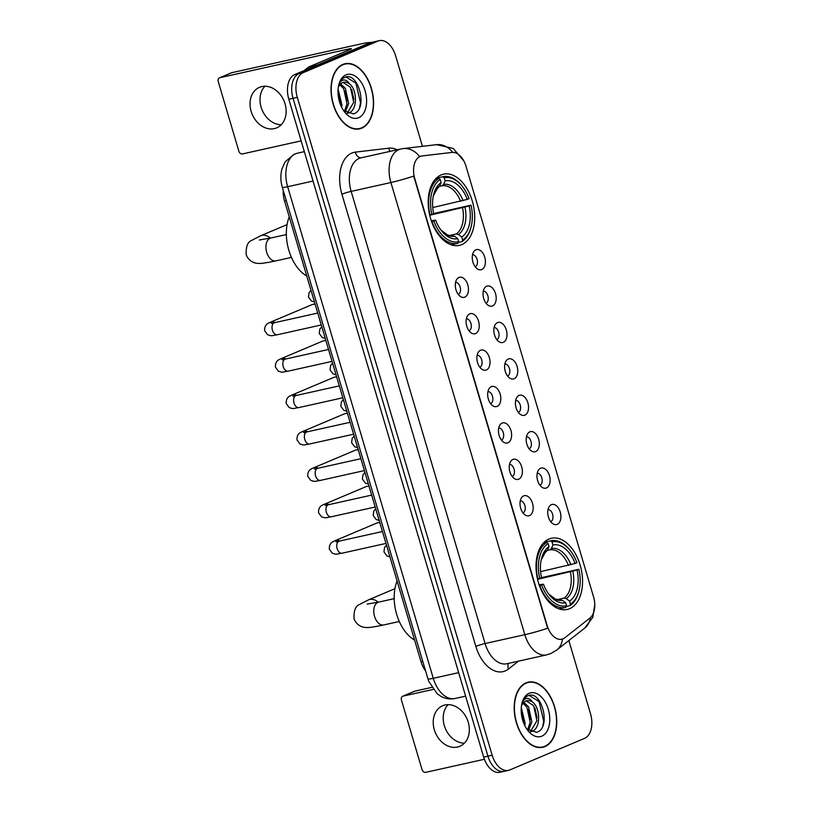 <?xml version="1.0" encoding="UTF-8"?>
<svg xmlns="http://www.w3.org/2000/svg" width="813" height="813" viewBox="0 0 813 813"><rect width="100%" height="100%" fill="white"/><g stroke="black" fill="none" stroke-linecap="round" stroke-linejoin="round"><path stroke-width="1.22" d="M461.764 244.611A36.473 22.398 77.4 0 0 472.831 202.925A36.473 22.398 77.4 0 0 443.512 174.175A36.473 22.398 77.4 0 0 441.124 174.947A36.473 22.398 77.4 0 0 430.057 216.624A36.473 22.398 77.4 0 0 459.375 245.374A36.473 22.398 77.4 0 0 461.764 244.611M569.608 608.693A36.473 22.398 77.4 0 0 580.685 567.007A36.473 22.398 77.4 0 0 551.366 538.267A36.473 22.398 77.4 0 0 548.978 539.029A36.473 22.398 77.4 0 0 537.901 580.716A36.473 22.398 77.4 0 0 567.22 609.455A36.473 22.398 77.4 0 0 569.608 608.693M551.407 504.649A10.325 6.341 -102.6 0 1 560.228 512.017A10.325 6.341 -102.6 0 1 557.24 524.365A10.325 6.341 -102.6 0 1 553.419 524.06A10.325 6.341 -102.6 0 1 548.135 515.889A10.325 6.341 -102.6 0 1 549.446 506.245A10.325 6.341 -102.6 0 1 551.407 504.649M550.706 521.641A6.189 3.801 77.4 0 0 550.777 521.611A6.189 3.801 77.4 0 0 552.728 514.802A6.189 3.801 77.4 0 0 548.023 509.599M540.625 468.247A10.325 6.341 -102.6 0 1 549.436 475.605A10.325 6.341 -102.6 0 1 546.458 487.963A10.325 6.341 -102.6 0 1 542.637 487.658A10.325 6.341 -102.6 0 1 537.352 479.477A10.325 6.341 -102.6 0 1 538.663 469.843A10.325 6.341 -102.6 0 1 540.625 468.247M539.923 485.229A6.189 3.801 77.4 0 0 539.995 485.198A6.189 3.801 77.4 0 0 541.936 478.39A6.189 3.801 77.4 0 0 537.241 473.186M529.832 431.835A10.325 6.341 -102.6 0 1 538.653 439.203A10.325 6.341 -102.6 0 1 535.676 451.55A10.325 6.341 -102.6 0 1 531.854 451.245A10.325 6.341 -102.6 0 1 526.57 443.075A10.325 6.341 -102.6 0 1 527.881 433.431A10.325 6.341 -102.6 0 1 529.832 431.835M529.131 448.817A6.189 3.801 77.4 0 0 529.212 448.786A6.189 3.801 77.4 0 0 531.153 441.987A6.189 3.801 77.4 0 0 526.448 436.784M519.05 395.423A10.325 6.341 -102.6 0 1 527.871 402.791A10.325 6.341 -102.6 0 1 524.893 415.148A10.325 6.341 -102.6 0 1 521.062 414.833A10.325 6.341 -102.6 0 1 515.788 406.663A10.325 6.341 -102.6 0 1 517.098 397.018A10.325 6.341 -102.6 0 1 519.05 395.423M518.348 412.415A6.189 3.801 77.4 0 0 518.42 412.384A6.189 3.801 77.4 0 0 520.371 405.575A6.189 3.801 77.4 0 0 515.666 400.372M508.267 359.021A10.325 6.341 -102.6 0 1 517.088 366.389A10.325 6.341 -102.6 0 1 514.111 378.736A10.325 6.341 -102.6 0 1 510.279 378.431A10.325 6.341 -102.6 0 1 504.995 370.261A10.325 6.341 -102.6 0 1 506.316 360.616A10.325 6.341 -102.6 0 1 508.267 359.021M507.566 376.002A6.189 3.801 77.4 0 0 507.637 375.972A6.189 3.801 77.4 0 0 509.588 369.173A6.189 3.801 77.4 0 0 504.883 363.96M497.485 322.609A10.325 6.341 -102.6 0 1 506.306 329.976A10.325 6.341 -102.6 0 1 503.318 342.324A10.325 6.341 -102.6 0 1 499.497 342.019A10.325 6.341 -102.6 0 1 494.213 333.848A10.325 6.341 -102.6 0 1 495.524 324.204A10.325 6.341 -102.6 0 1 497.485 322.609M496.784 339.59A6.189 3.801 77.4 0 0 496.855 339.56A6.189 3.801 77.4 0 0 498.806 332.761A6.189 3.801 77.4 0 0 494.101 327.558M486.692 286.206A10.325 6.341 -102.6 0 1 495.513 293.564A10.325 6.341 -102.6 0 1 492.536 305.922A10.325 6.341 -102.6 0 1 488.715 305.617A10.325 6.341 -102.6 0 1 483.43 297.436A10.325 6.341 -102.6 0 1 484.741 287.792A10.325 6.341 -102.6 0 1 486.692 286.206M485.991 303.188A6.189 3.801 77.4 0 0 486.072 303.158A6.189 3.801 77.4 0 0 488.013 296.349A6.189 3.801 77.4 0 0 483.318 291.145M475.91 249.794A10.325 6.341 -102.6 0 1 484.731 257.162A10.325 6.341 -102.6 0 1 481.753 269.51A10.325 6.341 -102.6 0 1 477.922 269.205A10.325 6.341 -102.6 0 1 472.648 261.034A10.325 6.341 -102.6 0 1 473.959 251.39A10.325 6.341 -102.6 0 1 475.91 249.794M475.209 266.776A6.189 3.801 77.4 0 0 475.28 266.745A6.189 3.801 77.4 0 0 477.231 259.947A6.189 3.801 77.4 0 0 472.526 254.733M523.674 495.889A10.325 6.341 -102.6 0 1 532.495 503.257A10.325 6.341 -102.6 0 1 529.517 515.605A10.325 6.341 -102.6 0 1 525.686 515.3A10.325 6.341 -102.6 0 1 520.401 507.129A10.325 6.341 -102.6 0 1 521.712 497.485A10.325 6.341 -102.6 0 1 523.674 495.889M522.972 512.871A6.189 3.801 77.4 0 0 523.044 512.84A6.189 3.801 77.4 0 0 524.995 506.042A6.189 3.801 77.4 0 0 520.29 500.828M512.891 459.477A10.325 6.341 -102.6 0 1 521.712 466.845A10.325 6.341 -102.6 0 1 518.724 479.192A10.325 6.341 -102.6 0 1 514.903 478.887A10.325 6.341 -102.6 0 1 509.619 470.717A10.325 6.341 -102.6 0 1 510.93 461.073A10.325 6.341 -102.6 0 1 512.891 459.477M512.19 476.459A6.189 3.801 77.4 0 0 512.261 476.438A6.189 3.801 77.4 0 0 514.202 469.629A6.189 3.801 77.4 0 0 509.507 464.426M502.099 423.075A10.325 6.341 -102.6 0 1 510.92 430.433A10.325 6.341 -102.6 0 1 507.942 442.79A10.325 6.341 -102.6 0 1 504.121 442.485A10.325 6.341 -102.6 0 1 498.836 434.305A10.325 6.341 -102.6 0 1 500.147 424.671A10.325 6.341 -102.6 0 1 502.099 423.075M501.397 440.057A6.189 3.801 77.4 0 0 501.479 440.026A6.189 3.801 77.4 0 0 503.42 433.217A6.189 3.801 77.4 0 0 498.715 428.014M491.316 386.663A10.325 6.341 -102.6 0 1 500.137 394.031A10.325 6.341 -102.6 0 1 497.16 406.378A10.325 6.341 -102.6 0 1 493.328 406.073A10.325 6.341 -102.6 0 1 488.054 397.903A10.325 6.341 -102.6 0 1 489.365 388.258A10.325 6.341 -102.6 0 1 491.316 386.663M490.615 403.644A6.189 3.801 77.4 0 0 490.686 403.614A6.189 3.801 77.4 0 0 492.637 396.815A6.189 3.801 77.4 0 0 487.932 391.612M480.534 350.251A10.325 6.341 -102.6 0 1 489.355 357.618A10.325 6.341 -102.6 0 1 486.377 369.976A10.325 6.341 -102.6 0 1 482.546 369.661A10.325 6.341 -102.6 0 1 477.261 361.49A10.325 6.341 -102.6 0 1 478.583 351.846A10.325 6.341 -102.6 0 1 480.534 350.251M479.833 367.242A6.189 3.801 77.4 0 0 479.904 367.212A6.189 3.801 77.4 0 0 481.855 360.403A6.189 3.801 77.4 0 0 477.15 355.2M469.751 313.848A10.325 6.341 -102.6 0 1 478.572 321.216A10.325 6.341 -102.6 0 1 475.585 333.564A10.325 6.341 -102.6 0 1 471.764 333.259A10.325 6.341 -102.6 0 1 466.479 325.078A10.325 6.341 -102.6 0 1 467.79 315.444A10.325 6.341 -102.6 0 1 469.751 313.848M469.05 330.83A6.189 3.801 77.4 0 0 469.121 330.8A6.189 3.801 77.4 0 0 471.073 323.991A6.189 3.801 77.4 0 0 466.367 318.787M458.969 277.436A10.325 6.341 -102.6 0 1 467.78 284.804A10.325 6.341 -102.6 0 1 464.802 297.151A10.325 6.341 -102.6 0 1 460.981 296.847A10.325 6.341 -102.6 0 1 455.697 288.676A10.325 6.341 -102.6 0 1 457.008 279.032A10.325 6.341 -102.6 0 1 458.969 277.436M458.268 294.418A6.189 3.801 77.4 0 0 458.339 294.387A6.189 3.801 77.4 0 0 460.28 287.589A6.189 3.801 77.4 0 0 455.585 282.385M564.811 637.778A18.577 11.412 -102.6 0 1 563.043 638.825A18.577 11.412 -102.6 0 1 561.834 639.211A18.577 11.412 -102.6 0 1 547.169 625.573L414.793 178.677A18.577 11.412 -102.6 0 1 421.378 156.055A18.577 11.412 -102.6 0 1 422.079 155.933L452.018 152.417A18.577 11.412 -102.6 0 1 465.971 166.177L593.541 596.844A18.577 11.412 -102.6 0 1 589.943 618.032L564.811 637.778M425.616 670.999A20.64 12.683 -102.6 0 1 420.992 661.65L284.54 200.974A20.64 12.683 -102.6 0 1 283.209 190.242M544.923 746.598A33.374 20.498 77.4 0 0 555.055 708.458A33.374 20.498 77.4 0 0 528.226 682.148A33.374 20.498 77.4 0 0 526.041 682.849A33.374 20.498 77.4 0 0 515.909 720.989A33.374 20.498 77.4 0 0 542.738 747.299A33.374 20.498 77.4 0 0 544.923 746.598M540.584 747.584A33.374 20.498 77.4 0 0 540.686 747.543A33.374 20.498 77.4 0 0 541.295 747.269M526.926 682.788A33.374 20.498 77.4 0 0 526.153 682.808M361.744 128.18A33.374 20.498 77.4 0 0 371.876 90.03A33.374 20.498 77.4 0 0 345.047 63.729A33.374 20.498 77.4 0 0 342.862 64.43A33.374 20.498 77.4 0 0 332.73 102.57A33.374 20.498 77.4 0 0 359.559 128.881A33.374 20.498 77.4 0 0 361.744 128.18M357.395 129.165A33.374 20.498 77.4 0 0 357.507 129.125A33.374 20.498 77.4 0 0 358.106 128.85M343.747 64.369A33.374 20.498 77.4 0 0 342.964 64.39M547.637 628.246L413.705 176.096A24.085 2.114 163.5 0 1 390.901 182.529A27.52 16.91 -102.6 0 1 398.848 149.602A27.52 16.91 -102.6 0 1 400.646 149.023L360.901 157.874A27.52 16.91 77.4 0 0 359.102 158.454A27.52 16.91 77.4 0 0 351.155 191.39L485.087 643.54A27.52 16.91 77.4 0 0 506.804 663.754L546.549 654.902A27.52 16.91 -102.6 0 1 524.832 634.679A24.085 2.114 -16.5 0 0 547.637 628.246M422.435 146.32L395.626 55.812A20.64 12.683 77.4 0 0 379.336 40.65L375.098 41.595A20.64 12.683 77.4 0 0 373.746 42.032L299.011 73.607A20.64 12.683 77.4 0 0 293.056 98.302L487.922 756.161A20.64 12.683 77.4 0 0 504.212 771.324A20.64 12.683 77.4 0 0 505.564 770.887M452.689 152.366A24.085 18.963 -96.7 0 0 436.561 144.663L403.207 148.586A24.085 18.963 -96.7 0 1 419.549 156.574L421.317 156.106M379.336 40.65A20.64 12.683 77.4 0 0 377.984 41.087L303.259 72.662A20.64 12.683 77.4 0 0 297.294 97.367L492.16 755.216A20.64 12.683 77.4 0 0 508.45 770.378A20.64 12.683 77.4 0 0 509.802 769.941L584.527 738.367A20.64 12.683 77.4 0 0 590.492 713.662L568.836 640.563M483.684 757.106A20.64 12.683 77.4 0 0 499.965 772.269L504.212 771.324A20.64 12.683 77.4 0 1 487.922 756.161L293.056 98.302A20.64 12.683 77.4 0 1 299.011 73.607L373.746 42.032A20.64 12.683 77.4 0 1 375.098 41.595L370.86 42.54A20.64 12.683 77.4 0 0 369.509 42.967L294.773 74.552A20.64 12.683 77.4 0 0 288.818 99.247L483.684 757.106L492.16 755.216M526.143 683.174A33.028 20.284 77.4 0 0 516.113 720.928A33.028 20.284 77.4 0 0 542.667 746.964A33.028 20.284 77.4 0 0 544.832 746.263A33.028 20.284 77.4 0 0 554.852 708.519A33.028 20.284 77.4 0 0 528.308 682.483A33.028 20.284 77.4 0 0 526.143 683.174M521.285 707.483L525.137 723.407L524.781 725.582M521.184 710.45L523.542 722.737M523.775 702.391L528.582 706.802L531.865 721.903L528.45 730.501M523.023 703.225L526.905 707.178L530.178 722.279L527.596 729.81M526.773 729.027L536.702 732.33C551.671 728.031 541.702 690.552 528.765 695.471L528.094 695.725C525.188 697.005 523.115 699.708 521.844 703.834C522.891 700.542 524.588 698.743 526.915 698.438C528.938 698.265 530.808 699.485 532.525 702.107A15.549 9.553 77.4 0 0 526.804 700.725A15.549 9.553 77.4 0 0 525.787 701.05A15.549 9.553 77.4 0 0 521.448 705.969M532.525 702.107C540.401 707.483 541.072 728.529 531.976 731.334L530.493 731.761M526.255 700.877L533.633 705.684L536.915 720.785L530.35 731.69M541.834 736.151A22.429 13.78 77.4 0 0 548.308 709.302A22.429 13.78 77.4 0 0 529.141 693.296A22.429 13.78 77.4 0 0 521.956 703.316A22.429 13.78 77.4 0 0 528.074 730.796A22.429 13.78 77.4 0 0 541.834 736.151M529.151 695.389L539.09 701.589L543.704 721.212L542.81 725.989M534.913 708.011L537.047 717.849M528.176 709.505L530.32 719.342M521.448 711.009L523.582 720.846M464.406 743.163A22.022 17.266 67.1 0 1 444.305 725.572A22.022 17.266 67.1 0 1 448.126 704.647M434.315 729.789A22.022 17.266 -112.9 0 0 459.843 746.293A22.022 17.266 -112.9 0 0 468.237 722.239A22.022 17.266 -112.9 0 0 442.709 705.735A22.022 17.266 -112.9 0 0 434.315 729.789M403.096 696.111A3.445 2.693 -112.9 0 0 402.73 696.233L414.528 691.243A3.445 2.693 67.1 0 1 414.894 691.131L403.096 696.111L433.177 689.414M431.764 687.371L414.894 691.131M402.73 696.233A3.445 2.693 -112.9 0 0 401.419 699.993L422.059 769.657A3.445 2.693 -112.9 0 0 425.677 772.35L484.406 759.271M342.954 64.755A33.028 20.284 77.4 0 0 332.934 102.509A33.028 20.284 77.4 0 0 359.478 128.545A33.028 20.284 77.4 0 0 361.643 127.844A33.028 20.284 77.4 0 0 371.673 90.101A33.028 20.284 77.4 0 0 345.119 64.064A33.028 20.284 77.4 0 0 342.954 64.755M338.096 89.064L341.948 104.989L341.592 107.164M337.995 92.032L340.352 104.318M340.596 83.973L345.403 88.383L348.675 103.485L345.271 112.082M339.834 84.806L343.716 88.759L346.999 103.861L344.417 111.391M343.584 110.609L353.513 113.911C368.482 109.613 358.513 72.133 345.586 77.052L344.905 77.306C342.009 78.587 339.925 81.29 338.665 85.416C339.712 82.123 341.399 80.324 343.736 80.02C345.749 79.837 347.618 81.066 349.336 83.688A15.549 9.553 77.4 0 0 343.625 82.306A15.549 9.553 77.4 0 0 342.598 82.631A15.549 9.553 77.4 0 0 338.269 87.55M349.336 83.688C357.212 89.064 357.893 110.111 348.787 112.916L347.314 113.342M343.076 82.459L350.454 87.265L353.726 102.367L347.171 113.271M358.645 117.733A22.429 13.78 77.4 0 0 365.118 90.883A22.429 13.78 77.4 0 0 345.952 74.877A22.429 13.78 77.4 0 0 338.767 84.898A22.429 13.78 77.4 0 0 344.895 112.377A22.429 13.78 77.4 0 0 358.645 117.733M345.972 76.971L355.911 83.17L360.525 102.794L359.62 107.57M351.724 89.593L353.858 99.43M344.997 91.086L347.131 100.924M338.269 92.591L340.403 102.428M570.106 550.391L569.507 549.639A34.126 20.965 77.4 0 0 550.808 540.787L544.161 542.261L550.594 540.838L552.047 541.925A32.754 20.122 77.4 0 1 570.106 550.391A32.754 20.122 77.4 0 1 576.935 562.708L575.116 563.48A29.583 18.171 77.4 0 0 552.942 544.964L551.427 548.501L549.842 549.893L547.362 550.442M540.594 571.641L575.116 563.48M541.509 577.616L578.886 569.283A32.754 20.122 77.4 0 1 579.049 590.523A32.754 20.122 77.4 0 1 570.472 604.14L569.578 601.102A29.583 18.171 77.4 0 0 577.067 570.045L537.566 579.323M557.078 599.648L564.12 598.073L566.275 598.632L569.578 601.102M397.1 581A37.845 23.252 77.4 0 0 414.6 640.065M546.661 542.495A34.126 20.965 77.4 0 0 537.85 579.008L539.7 578.439A32.754 20.122 77.4 0 1 548.114 543.582L546.661 542.495L543.206 543.267M570.472 604.14L569.801 605.695A34.126 20.965 77.4 0 0 578.826 591.458L579.049 590.523M569.801 605.695L566.244 606.488M548.114 543.582L549.009 546.621A29.583 18.171 77.4 0 0 541.448 558.805A29.583 18.171 77.4 0 0 541.519 577.677L539.7 578.439M552.942 544.964L552.047 541.925M577.067 570.045L578.886 569.283M545.909 551.549L547.495 550.167L549.009 546.621M539.802 585.584A34.126 20.965 77.4 0 0 565.655 607.413A34.126 20.965 77.4 0 0 565.868 607.362L566.539 605.797A32.754 20.122 77.4 0 1 541.651 585.014L539.426 585.665M541.651 585.014L543.47 584.242A29.583 18.171 77.4 0 0 549.517 595.065A29.583 18.171 77.4 0 0 565.645 602.758L566.539 605.797M539.1 584.74L543.47 584.242M565.645 602.758L562.342 600.289L555.564 599.191L548.816 594.161A26.463 16.26 77.4 0 0 562.342 600.289M462.262 186.299L461.662 185.557A34.126 20.965 77.4 0 0 442.963 176.695L436.317 178.179L442.75 176.746L444.193 177.834A32.754 20.122 77.4 0 1 462.262 186.299A32.754 20.122 77.4 0 1 469.091 198.626L467.272 199.388A29.583 18.171 77.4 0 0 445.097 180.872L443.583 184.419L441.998 185.801L439.508 186.36M432.75 207.559L467.272 199.388M433.664 213.524L471.042 205.191A32.754 20.122 77.4 0 1 471.205 226.441A32.754 20.122 77.4 0 1 462.627 240.059L461.723 237.01A29.583 18.171 77.4 0 0 469.213 205.963L429.711 215.242M449.223 235.557L456.276 233.992L458.43 234.54L461.723 237.01M289.255 216.908A37.845 23.252 77.4 0 0 306.755 275.983M438.817 178.413A34.126 20.965 77.4 0 0 430.006 214.927L431.855 214.358A32.754 20.122 77.4 0 1 440.26 179.5L438.817 178.413L435.362 179.185M462.627 240.059L461.957 241.613A34.126 20.965 77.4 0 0 470.971 227.376L471.205 226.441M461.957 241.613L458.4 242.406M440.26 179.5L441.164 182.539A29.583 18.171 77.4 0 0 433.593 194.724A29.583 18.171 77.4 0 0 433.675 213.585L431.855 214.358M445.097 180.872L444.193 177.834M469.213 205.963L471.042 205.191M438.065 187.468L439.65 186.075L441.164 182.539M431.947 221.502A34.126 20.965 77.4 0 0 457.81 243.321A34.126 20.965 77.4 0 0 458.024 243.27L458.695 241.715A32.754 20.122 77.4 0 1 433.796 220.933L431.581 221.583M433.796 220.933L435.626 220.16A29.583 18.171 77.4 0 0 441.672 230.983A29.583 18.171 77.4 0 0 457.79 238.676L458.695 241.715M431.256 220.658L435.626 220.16M457.79 238.676L454.497 236.207L447.719 235.109L440.971 230.079M342.436 553.074A6.189 3.801 -102.6 0 1 342.029 553.206C335.84 554.171 336.826 554.801 332.273 553.165L329.316 549.121C329.113 541.793 334.113 541.438 335.535 540.493L376.988 522.972A6.189 4.858 67.1 0 1 377.649 522.769A6.189 4.858 67.1 0 1 378.533 522.668A6.189 4.858 67.1 0 1 379.895 522.891M331.643 516.672A6.189 3.801 -102.6 0 1 331.237 516.794C325.058 517.769 326.043 518.399 321.491 516.753L318.523 512.708C318.32 505.381 323.32 505.025 324.753 504.09L366.206 486.57A6.189 4.858 67.1 0 1 366.866 486.357A6.189 4.858 67.1 0 1 367.74 486.265A6.189 4.858 67.1 0 1 369.102 486.479M320.861 480.259A6.189 3.801 -102.6 0 1 320.454 480.392C314.265 481.357 315.261 481.987 310.708 480.341L307.741 476.306C307.538 468.979 312.538 468.623 313.97 467.678L355.423 450.158A6.189 4.858 67.1 0 1 356.084 449.955A6.189 4.858 67.1 0 1 356.958 449.853A6.189 4.858 67.1 0 1 358.32 450.077M310.078 443.847A6.189 3.801 -102.6 0 1 309.672 443.979C303.483 444.945 304.479 445.575 299.926 443.939L296.958 439.894C296.755 432.567 301.755 432.211 303.178 431.266L344.641 413.756A6.189 4.858 67.1 0 1 345.301 413.543A6.189 4.858 67.1 0 1 346.175 413.451A6.189 4.858 67.1 0 1 347.537 413.665M299.296 407.445A6.189 3.801 -102.6 0 1 298.889 407.577C292.7 408.543 293.696 409.173 289.143 407.526L286.176 403.482C285.973 396.155 290.973 395.799 292.395 394.864L333.858 377.344A6.189 4.858 67.1 0 1 334.509 377.13A6.189 4.858 67.1 0 1 335.393 377.039A6.189 4.858 67.1 0 1 336.755 377.252M288.503 371.033A6.189 3.801 -102.6 0 1 288.107 371.165C281.918 372.13 282.904 372.761 278.351 371.124L275.394 367.08C275.19 359.753 280.19 359.397 281.613 358.452L323.066 340.932A6.189 4.858 67.1 0 1 323.726 340.728A6.189 4.858 67.1 0 1 324.6 340.627A6.189 4.858 67.1 0 1 325.972 340.85M277.721 334.621A6.189 3.801 -102.6 0 1 277.314 334.753C271.136 335.728 272.121 336.348 267.568 334.712L264.601 330.667C264.398 323.34 269.398 322.985 270.831 322.039L312.283 304.529A6.189 4.858 67.1 0 1 312.944 304.316A6.189 4.858 67.1 0 1 313.818 304.225A6.189 4.858 67.1 0 1 315.18 304.438M281.217 124.745A22.022 17.266 67.1 0 1 261.115 107.153A22.022 17.266 67.1 0 1 264.947 86.229M251.136 111.371A22.022 17.266 -112.9 0 0 276.664 127.875A22.022 17.266 -112.9 0 0 285.048 103.82A22.022 17.266 -112.9 0 0 259.52 87.316A22.022 17.266 -112.9 0 0 251.136 111.371M370.687 42.581A27.52 2.419 -16.5 0 0 360.494 44.024L231.715 72.713L219.917 77.692L348.696 49.004A6.88 0.61 163.5 0 1 351.358 48.719A6.88 0.61 163.5 0 1 350.068 49.491L308.94 66.869L317.436 64.979M219.917 77.692A3.445 2.693 -112.9 0 0 219.551 77.814L231.349 72.824A3.445 2.693 67.1 0 1 231.715 72.713M219.551 77.814A3.445 2.693 -112.9 0 0 218.24 81.574L238.87 151.238A3.445 2.693 -112.9 0 0 242.498 153.931L301.145 140.862M304.092 70.609L308.615 67.062A3.445 2.114 -102.6 0 1 308.94 66.869M414.793 178.677L414.274 178.789M547.169 625.573L546.651 625.685M422.73 661.264L420.992 661.65M286.278 200.587L284.54 200.974M341.917 194.226A6.88 0.61 163.5 0 1 351.155 191.39L390.901 182.529L524.832 634.679L485.087 643.54A6.88 0.61 163.5 0 0 475.849 646.376L341.917 194.226A34.4 21.138 -102.6 0 1 351.856 153.057A34.4 21.138 -102.6 0 1 355.413 152.112L388.777 148.19A34.4 21.138 -102.6 0 1 397.232 149.785M546.549 654.902L550.909 653.5L556.742 650.065A24.085 18.232 -128.2 0 0 562.423 639.059M594.76 604.526L592.819 617.27L584.75 628.063A24.085 18.232 -128.2 0 0 590.35 617.687M518.491 661.152L508.521 668.987A34.4 21.138 -102.6 0 1 475.849 646.376M297.294 97.367L288.818 99.247M303.259 72.662L294.773 74.552M377.984 41.087L369.509 42.967M508.521 668.987A6.88 5.213 51.8 0 1 508.704 663.327M390.077 151.381A6.88 5.417 83.3 0 1 388.777 148.19M361.277 157.793A6.88 5.417 83.3 0 1 355.413 152.112M282.335 187.295C280.505 181.075 280.383 174.958 281.948 168.962L285.17 161.807L294.143 154.246L297.416 153.2A27.52 16.91 77.4 0 0 295.607 153.779A27.52 16.91 77.4 0 0 287.66 186.716L433.278 678.296A27.52 16.91 77.4 0 0 454.995 698.509C449.813 699.566 444.904 698.702 440.27 695.928L437.089 693.611L428.776 681.355L427.953 678.875L282.335 187.295A13.76 1.209 163.5 0 0 287.66 186.716L313.046 181.055M458.664 672.636L433.278 678.296A13.76 1.209 163.5 0 1 427.953 678.875M399.285 621.488L383.766 624.943A11.697 7.185 -102.6 0 1 374.539 616.356A11.697 7.185 -102.6 0 1 377.913 602.352A11.697 7.185 -102.6 0 1 378.675 602.108L367.171 604.089M383.766 624.943C373.777 627.067 367.771 627.9 365.759 627.443C363.736 627.575 356.734 626.244 354.021 618.602C353.716 610.705 355.535 606.01 359.468 604.496L368.472 599.862A11.697 9.177 67.1 0 1 378.136 602.23M568.46 565.431A25.457 15.64 77.4 0 0 549.842 549.893M564.12 598.073A25.457 15.64 77.4 0 0 570.411 572.006M547.495 550.167A26.463 16.26 77.4 0 0 541.194 559.913L545.289 552.373L546.661 551.224M570.919 564.771A26.463 16.26 77.4 0 0 551.427 548.501M566.275 598.632A26.463 16.26 77.4 0 0 572.86 571.346M291.44 257.406L275.922 260.861A11.697 7.185 -102.6 0 1 266.694 252.264A11.697 7.185 -102.6 0 1 270.068 238.27A11.697 7.185 -102.6 0 1 270.831 238.026L259.317 240.008M275.922 260.861C265.922 262.985 259.926 263.819 257.914 263.351C255.882 263.493 248.89 262.162 246.176 254.52C245.872 246.624 247.691 241.918 251.624 240.414L260.627 235.78A11.697 9.177 67.1 0 1 270.292 238.148M460.615 201.35A25.457 15.64 77.4 0 0 441.998 185.801M456.276 233.992A25.457 15.64 77.4 0 0 462.556 207.925M439.65 186.075A26.463 16.26 77.4 0 0 433.349 195.831L437.445 188.291L438.817 187.142M463.064 200.689A26.463 16.26 77.4 0 0 443.583 184.419M458.43 234.54A26.463 16.26 77.4 0 0 465.016 207.254M440.981 230.089A26.463 16.26 77.4 0 0 454.497 236.207M385.972 543.419L342.029 553.206A6.189 3.801 -102.6 0 1 337.039 548.287A6.189 3.801 -102.6 0 1 338.93 541.245A6.189 3.801 -102.6 0 1 339.336 541.112L335.942 541.722L337.822 542.119M335.535 540.493A6.189 4.858 67.1 0 1 339.732 541.031M375.189 507.007L331.237 516.794A6.189 3.801 -102.6 0 1 326.257 511.875A6.189 3.801 -102.6 0 1 328.147 504.843A6.189 3.801 -102.6 0 1 328.543 504.71L325.159 505.31L327.029 505.716M324.753 504.09A6.189 4.858 67.1 0 1 328.95 504.619M364.397 470.595L320.454 480.392A6.189 3.801 -102.6 0 1 315.464 475.463A6.189 3.801 -102.6 0 1 317.355 468.43A6.189 3.801 -102.6 0 1 317.761 468.298L314.377 468.908L316.247 469.304M313.97 467.678A6.189 4.858 67.1 0 1 318.168 468.207M353.614 434.193L309.672 443.979A6.189 3.801 -102.6 0 1 304.682 439.061A6.189 3.801 -102.6 0 1 306.572 432.018A6.189 3.801 -102.6 0 1 306.979 431.896L303.595 432.496L305.464 432.892M303.178 431.266A6.189 4.858 67.1 0 1 307.385 431.805M342.832 397.781L298.889 407.577A6.189 3.801 -102.6 0 1 293.899 402.648A6.189 3.801 -102.6 0 1 295.79 395.616A6.189 3.801 -102.6 0 1 296.196 395.484L292.812 396.094L294.682 396.49M292.395 394.864A6.189 4.858 67.1 0 1 296.603 395.392M332.05 361.379L288.107 371.165A6.189 3.801 -102.6 0 1 283.117 366.236A6.189 3.801 -102.6 0 1 285.007 359.204A6.189 3.801 -102.6 0 1 285.414 359.072L282.02 359.681L283.9 360.078M281.613 358.452A6.189 4.858 67.1 0 1 285.81 358.98M321.267 324.966L277.314 334.753A6.189 3.801 -102.6 0 1 272.325 329.834A6.189 3.801 -102.6 0 1 274.215 322.791A6.189 3.801 -102.6 0 1 274.621 322.67L271.237 323.269L273.107 323.665M270.831 322.039A6.189 4.858 67.1 0 1 275.028 322.578M348.696 49.004L348.98 49.949M316.826 65.233L308.615 67.062M421.378 156.055L420.585 156.228M436.561 144.663L453.176 148.423L463.806 160.872M556.742 650.065L584.75 628.063M403.207 148.586L400.646 149.023M508.45 770.378L504.212 771.324M297.416 153.2L304.336 151.655M454.995 698.509L465.625 696.141M539.802 747.594L542.667 746.964M525.442 683.123L528.308 682.483M356.612 129.176L359.478 128.545M342.253 64.705L345.119 64.064M368.472 599.862L394.925 588.683M559.009 608.886L565.655 607.413M394.193 598.653L378.675 602.108M260.627 235.78L287.08 224.601M451.164 244.804L457.81 243.321M286.349 234.571L270.831 238.026M379.823 522.678L378.533 522.668M382.445 531.509L339.336 541.112M369.041 486.265L367.74 486.265M371.663 495.107L328.543 504.71M358.259 449.853L356.958 449.853M360.881 458.695L317.761 468.298M347.476 413.451L346.175 413.451M350.088 422.293L306.979 431.896M336.684 377.039L335.393 377.039M339.306 385.88L296.196 395.484M325.901 340.637L324.6 340.627M328.523 349.468L285.414 359.072M315.119 304.225L313.818 304.225M317.741 313.066L274.621 322.67M386.51 545.228L384.539 547.515L383.97 551.885L386.937 555.929L389.945 556.844M375.728 508.826L373.756 511.113L373.187 515.483L376.145 519.517L379.163 520.442M364.935 472.414L362.974 474.701L362.395 479.07L365.362 483.115L368.38 484.03M354.153 436.002L352.192 438.298L351.612 442.658L354.58 446.703L357.598 447.628M343.371 399.6L341.409 401.886L340.83 406.256L343.797 410.291L346.816 411.215M332.588 363.187L330.617 365.474L330.048 369.844L333.015 373.889L336.023 374.803M321.796 326.775L319.834 329.072L319.255 333.432L322.222 337.476L325.241 338.401M311.013 290.373L309.052 292.66L308.473 297.03L311.44 301.074L314.458 301.989"/></g></svg>
